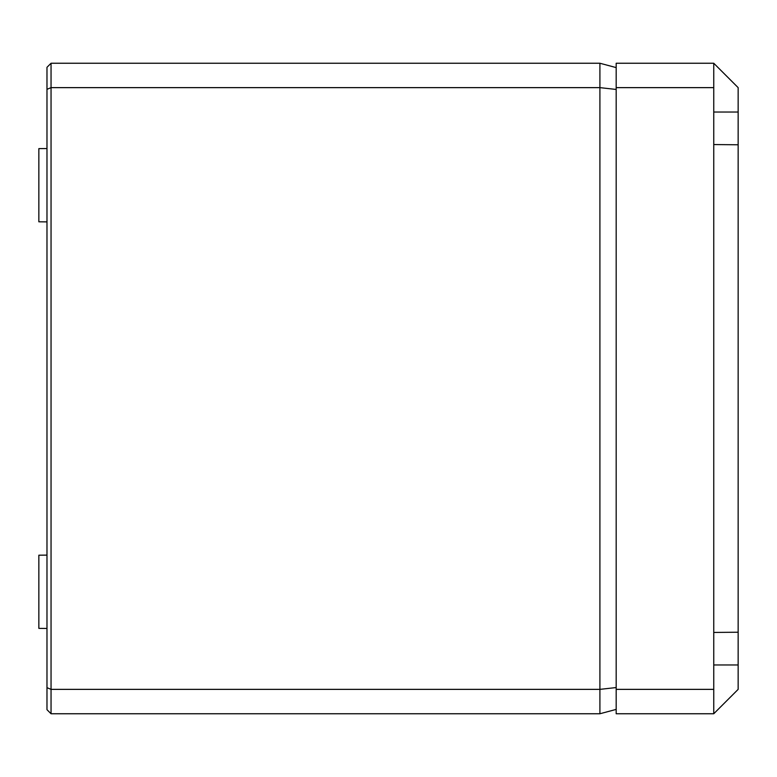 <?xml version="1.0" encoding="UTF-8"?>
<svg xmlns="http://www.w3.org/2000/svg" width="777" height="777" viewBox="0 0 777 777"><rect width="100%" height="100%" fill="white"/><g stroke="black" fill="none" stroke-linecap="round" stroke-linejoin="round"><path stroke-width="1.17" d="M51.049 713.752L51.049 689.364L599.912 689.364L599.912 713.752L51.049 713.752L46.979 709.692L46.979 67.308L51.049 63.248L599.912 63.248L616.18 67.599M46.979 628.447L38.85 628.379L38.85 555.196L46.979 555.118M46.979 221.882L38.85 221.804L38.85 148.621L46.979 148.553M616.18 234.304L616.18 231.624M46.979 687.674L51.049 689.364L51.049 87.636L599.912 87.636L599.912 63.248M616.18 687.558L599.912 689.364L599.912 87.636L616.18 89.442M46.979 89.326L51.049 87.636L51.049 63.248M599.912 713.752L616.18 709.401M713.752 713.752L616.18 713.752L616.18 63.248L713.752 63.248L713.752 713.752L738.15 689.364L738.15 632.225L713.752 632.439M616.18 689.364L713.752 689.364M616.18 87.636L713.752 87.636M738.15 632.225L738.15 144.775L713.752 144.561M738.15 144.775L738.15 112.034L713.752 112.034M713.752 63.248L738.15 87.636L738.15 112.034M738.15 664.966L713.752 664.966"/></g></svg>
